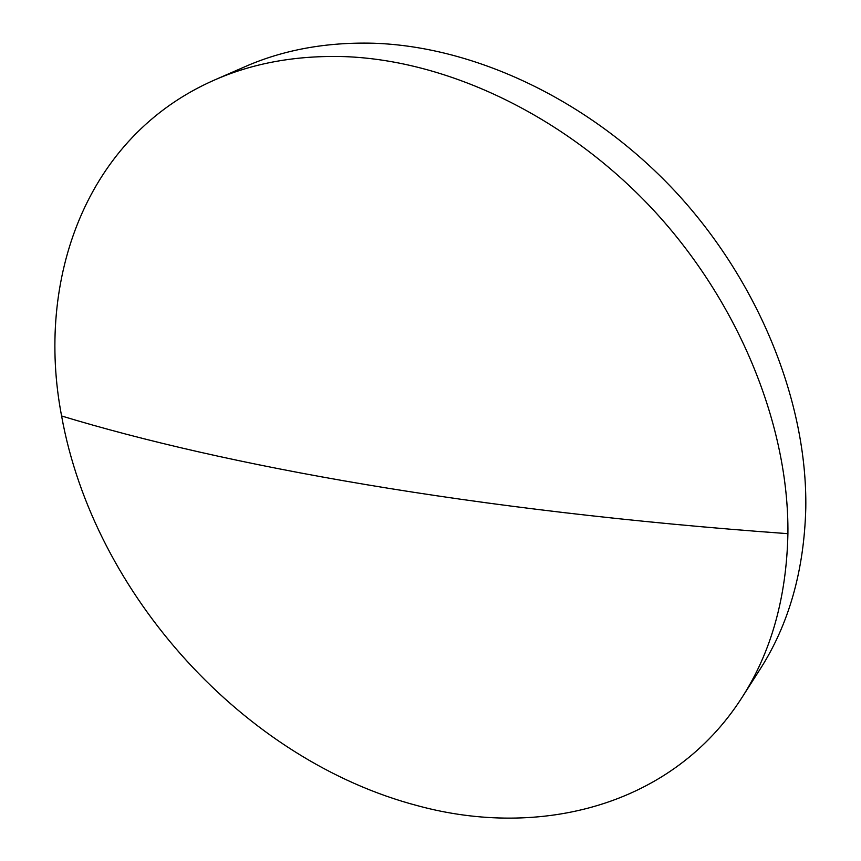<?xml version="1.0" encoding="UTF-8"?>
<svg xmlns="http://www.w3.org/2000/svg" width="861" height="861" viewBox="0 0 861 861"><rect width="100%" height="100%" fill="white"/><g stroke="black" fill="none" stroke-linecap="round" stroke-linejoin="round"><path stroke-width="1.29" d="M214.54 79.998L245.073 66.663C283.366 49.852 326.136 42.038 373.383 43.222C474.938 46.44 589.828 100.253 674.658 190.808C759.262 281.558 807.392 402.593 805.788 508.055C804.142 570.671 788.848 624.505 759.886 669.546L741.934 697.614C672.226 806.466 539.578 838.732 418.177 805.864C244.276 760.467 93.731 594.499 61.594 415.981C35.484 280.18 85.347 136.587 214.54 79.998C253.22 63.004 296.571 55.212 344.604 56.622C447.849 60.335 565.333 115.891 652.434 208.965C739.298 302.222 789.053 426.227 787.912 533.68C786.534 597.469 771.208 652.111 741.934 697.614M61.594 415.981C223.462 465.123 470.472 510.777 787.912 533.68"/></g></svg>
